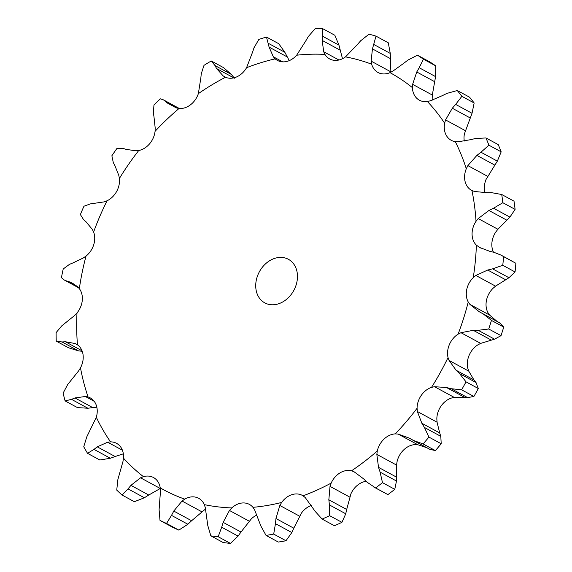 <?xml version="1.0" encoding="UTF-8"?>
<svg xmlns="http://www.w3.org/2000/svg" width="572" height="572" viewBox="0 0 572 572"><rect width="100%" height="100%" fill="white"/><g stroke="black" fill="none" stroke-linecap="round" stroke-linejoin="round"><path stroke-width="0.86" d="M83.605 219.712L80.373 214.557A266.144 210.296 118.5 0 1 83.955 206.22L90.405 203.889L104.154 201.887L107.05 200.786A19.055 15.058 118.5 0 0 116.609 191.513A19.055 15.058 118.5 0 0 119.405 178.457L118.804 175.397L114.858 165.544M86.222 221.986L83.376 219.519M119.405 178.457A237.301 187.502 118.5 0 1 138.717 150.522A19.055 15.058 118.5 0 0 149.571 143.837A19.055 15.058 118.5 0 0 155.062 131.345A237.301 187.502 118.5 0 1 179.05 108.465A19.055 15.058 118.5 0 0 190.519 104.783A19.055 15.058 118.5 0 0 198.355 93.644A237.301 187.502 118.5 0 1 225.511 77.256A19.055 15.058 118.5 0 0 236.88 76.805A19.055 15.058 118.5 0 0 246.561 67.718A237.301 187.502 118.5 0 1 275.182 58.852A19.055 15.058 118.5 0 0 277.391 60.396A19.055 15.058 118.5 0 0 285.728 61.662A19.055 15.058 118.5 0 0 296.661 55.205A237.301 187.502 118.5 0 1 324.946 54.411A19.055 15.058 118.5 0 0 329.636 58.93A19.055 15.058 118.5 0 0 334.005 60.31A19.055 15.058 118.5 0 0 345.495 56.878A237.301 187.502 118.5 0 1 371.671 64.214A19.055 15.058 118.5 0 0 377.978 72.472A19.055 15.058 118.5 0 0 378.678 72.83A19.055 15.058 118.5 0 0 390.004 72.644A237.301 187.502 118.5 0 1 412.419 87.645A19.055 15.058 118.5 0 0 416.938 98.434A19.055 15.058 118.5 0 0 419.376 100.186A19.055 15.058 118.5 0 0 427.384 101.501A237.301 187.502 118.5 0 1 444.637 123.23A19.055 15.058 118.5 0 0 446.374 135.514A19.055 15.058 118.5 0 0 451.229 140.312A19.055 15.058 118.5 0 0 455.298 141.649A237.301 187.502 118.5 0 1 466.294 168.733A19.055 15.058 118.5 0 0 465.15 181.746A19.055 15.058 118.5 0 0 471.542 190.333A19.055 15.058 118.5 0 0 471.971 190.555A237.301 187.502 118.5 0 1 476.033 221.292A19.055 15.058 118.5 0 0 472.072 234.213A19.055 15.058 118.5 0 0 476.376 245.152A237.301 187.502 118.5 0 1 473.237 277.62A19.055 15.058 118.5 0 0 466.716 289.632A19.055 15.058 118.5 0 0 468.232 302.002A237.301 187.502 118.5 0 1 458.093 334.155A19.055 15.058 118.5 0 0 449.413 344.508A19.055 15.058 118.5 0 0 448.04 357.543A237.301 187.502 118.5 0 1 431.538 387.358A19.055 15.058 118.5 0 0 421.249 395.402A19.055 15.058 118.5 0 0 417.074 408.279A237.301 187.502 118.5 0 1 395.252 433.883A19.055 15.058 118.5 0 0 383.998 439.117A19.055 15.058 118.5 0 0 377.284 451.022A237.301 187.502 118.5 0 1 351.508 470.813A19.055 15.058 118.5 0 0 340.004 472.894A19.055 15.058 118.5 0 0 331.174 483.09A237.301 187.502 118.5 0 1 303.06 495.817A19.055 15.058 118.5 0 0 302.373 495.409A19.055 15.058 118.5 0 0 292.02 494.623A19.055 15.058 118.5 0 0 281.624 502.459A237.301 187.502 118.5 0 1 252.946 507.328A19.055 15.058 118.5 0 0 249.399 504.404A19.055 15.058 118.5 0 0 243.064 502.938A19.055 15.058 118.5 0 0 231.767 507.922A237.301 187.502 118.5 0 1 206.013 504.969A237.301 187.502 118.5 0 1 204.326 504.626A19.055 15.058 118.5 0 0 198.706 498.319A19.055 15.058 118.5 0 0 196.225 497.311A19.055 15.058 118.5 0 0 184.727 499.134A237.301 187.502 118.5 0 1 160.239 487.88A19.055 15.058 118.5 0 0 154.426 478.099A19.055 15.058 118.5 0 0 153.482 477.527A19.055 15.058 118.5 0 0 143.45 476.648A237.301 187.502 118.5 0 1 123.466 458.136A19.055 15.058 118.5 0 0 120.313 446.503A19.055 15.058 118.5 0 0 116.566 443.343A19.055 15.058 118.5 0 0 110.546 441.87A237.301 187.502 118.5 0 1 96.318 417.267A19.055 15.058 118.5 0 0 96.01 404.518A19.055 15.058 118.5 0 0 90.269 397.905A19.055 15.058 118.5 0 0 88.081 396.989A237.301 187.502 118.5 0 1 80.488 367.846A19.055 15.058 118.5 0 0 83.062 354.776A19.055 15.058 118.5 0 0 77.456 344.823A237.301 187.502 118.5 0 1 76.991 312.97A19.055 15.058 118.5 0 0 82.275 300.407A19.055 15.058 118.5 0 0 79.344 288.66A237.301 187.502 118.5 0 1 86.029 256.092A19.055 15.058 118.5 0 0 93.694 244.823A19.055 15.058 118.5 0 0 93.622 232.017L92.328 229.386L85.972 221.772M184.727 499.134L182.039 501.043L173.781 511.068L191.62 520.742L204.483 509.852A19.055 15.058 118.5 0 1 205.484 509.316M231.767 507.922L229.451 510.46L223.159 522.358L240.998 532.031L251.523 518.647A19.055 15.058 118.5 0 1 256.671 515.165M281.624 502.459L279.837 505.469L275.954 518.518L293.793 528.199L301.387 513.177A19.055 15.058 118.5 0 1 311.247 505.519M331.174 483.09L330.015 486.379L328.85 499.799L346.689 509.473L350.929 493.808A19.055 15.058 118.5 0 1 359.759 483.619A19.055 15.058 118.5 0 1 366.051 481.295M377.284 451.022L376.841 454.39L378.521 467.367L396.36 477.048L396.532 465.072L397.047 461.74A19.055 15.058 118.5 0 1 403.761 449.835A19.055 15.058 118.5 0 1 415.007 444.608L417.846 444.751L398.148 434.062L409.202 438.102L429.901 449.392M417.074 408.279L417.367 411.511L421.85 423.266L439.689 432.94L437.065 422.2L436.836 418.997A19.055 15.058 118.5 0 1 441.012 406.12A19.055 15.058 118.5 0 1 451.301 398.083L454.218 397.383L434.527 386.701L446.553 387.537L451.208 388.71L461.611 389.818A266.144 210.296 118.5 0 0 466.016 381.853L459.566 373.602L475.947 382.489L478.299 388.524A266.144 210.296 118.5 0 1 473.895 396.482L467.589 397.597L454.218 397.383M448.04 357.543L449.056 360.439L456.113 370.256L473.952 379.937L468.747 371.128L467.796 368.261A19.055 15.058 118.5 0 1 469.169 355.226A19.055 15.058 118.5 0 1 477.849 344.873L480.673 343.386L494.558 339.182L501.015 335.664L488.738 329L478.185 330.294L494.558 339.182M468.232 302.002L469.905 304.39L479.157 311.683L496.996 321.364L489.603 315.072L487.987 312.727A19.055 15.058 118.5 0 1 486.472 300.35A19.055 15.058 118.5 0 1 493 288.338L495.545 286.143L508.973 277.735L515.05 271.957L502.767 265.294L492.599 268.847L508.973 277.735M493.5 252.223A19.055 15.058 118.5 0 1 491.834 244.938A19.055 15.058 118.5 0 1 495.788 232.017L497.897 229.258L509.924 217.11L515.1 209.381L502.824 202.717L493.543 208.222L509.924 217.11M484.963 192.671A19.055 15.058 118.5 0 1 484.906 192.464A19.055 15.058 118.5 0 1 486.05 179.451L497.347 161.125L501.179 151.852L488.896 145.181L480.966 152.238L497.347 161.125M464.292 141.048A19.055 15.058 118.5 0 1 464.392 133.948L472.036 113.292L474.152 102.981L461.869 96.318L455.655 104.404L472.036 113.292M432.31 100.1A19.055 15.058 118.5 0 1 432.175 98.363L432.31 95.031L435.578 76.619L435.714 65.859L423.43 59.195L419.197 67.732L435.578 76.619M86.029 256.092L83.326 257.951L73.009 262.898M79.344 288.66L77.434 286.629L72.63 283.297L69.133 281.767L76.083 285.535M138.717 150.522L135.814 150.801L126.047 149.356L123.066 148.391L117.038 148.298A266.144 210.296 118.5 0 0 111.876 155.756L113.285 162.548M76.991 312.97L74.646 315.465L61.805 325.818L56.113 332.618A266.144 210.296 118.5 0 0 56.235 341.119L62.033 341.956L78.414 350.843L82.232 351.315M155.062 131.345L155.198 128.049L153.961 116.602M56.235 341.119L68.518 347.783L78.414 350.843M179.05 108.465L176.326 107.901L167.861 103.339L163.485 99.878L179.308 108.487M77.456 344.823L75.054 343.515L65.387 341.749L82.032 350.786M80.488 367.846L78.657 370.828L67.66 384.584L63.106 393.15A266.144 210.296 118.5 0 0 65.129 400.929L71.507 399.349L87.881 408.236L77.413 407.593L65.129 400.929M198.355 93.644L200.829 78.028M88.081 396.989L85.335 396.489L74.968 397.955L92.807 407.629L96.832 407.192M87.38 408.294L93.286 407.564M225.511 77.256L223.144 75.89L216.566 68.533L214.993 65.537L211.254 60.968L223.538 67.632L231.367 74.424L234.406 78.207M223.144 75.89L226.062 77.47M96.318 417.267L86.758 436.908L83.741 446.768A266.144 210.296 118.5 0 0 87.545 453.339L93.972 449.37L110.346 458.258L99.828 460.002L87.545 453.339M246.561 67.718L252.524 52.252M110.546 441.87L107.643 442.206L97.283 446.846L115.122 456.527L123.337 453.825M109.86 458.422L115.587 456.349M275.182 58.852L273.316 56.771L269.105 47.111L266.481 37.051L278.757 43.715L284.849 52.281L289.239 60.639M273.316 56.771L282.682 61.855M123.466 458.136L122.966 461.504L117.889 479.493L116.738 490.104A266.144 210.296 118.5 0 0 122.072 495.045L128.014 488.874L144.394 497.762L134.356 501.708L122.072 495.045M296.661 55.205L305.784 40.884M143.45 476.648L140.562 477.806L130.931 485.356L148.763 495.037L160.317 488.459M143.944 498.026L149.192 494.759M324.946 54.411L323.702 51.745L322.179 40.419L322.565 28.6L334.849 35.264L338.953 45.124L342.492 58.716M323.702 51.745L338.924 60.003M160.239 487.88L160.475 491.126L159.095 509.673L160.01 520.434A266.144 210.296 118.5 0 0 166.545 523.444L171.5 515.379L187.881 524.267L178.829 530.108A266.144 210.296 118.5 0 1 172.286 527.098L160.01 520.434M345.495 56.878L357.278 44.637M187.494 524.61L191.985 520.384M371.671 64.214L371.128 61.133L372.443 48.892L376.004 36.136L388.288 42.8L390.268 53.41L390.876 72.244M371.128 61.133L390.819 71.822M204.326 504.626L205.284 507.557L207.793 525.546L210.839 535.857A266.144 210.296 118.5 0 0 218.168 536.736L221.7 527.22L238.074 536.107L230.452 543.4A266.144 210.296 118.5 0 1 223.123 542.521L210.839 535.857M390.004 72.644L392.878 71.128L403.761 63.285M407.843 60.131L417.446 55.191L429.729 61.855A266.144 210.296 118.5 0 1 435.714 65.859M237.773 536.507L241.277 531.624M412.419 87.645L412.612 84.341L432.31 95.031M427.384 101.501L430.373 100.786L442.313 95.653M252.946 507.328L254.583 509.752L260.918 526.118L266.037 535.392A266.144 210.296 118.5 0 0 273.695 534.091L275.454 523.652L291.827 532.539L285.979 540.754A266.144 210.296 118.5 0 1 278.321 542.056L266.037 535.392M446.918 93.4L457.264 90.519L469.548 97.183A266.144 210.296 118.5 0 1 474.152 102.981M291.62 532.968L293.979 527.756M444.637 123.23L445.559 119.913L465.258 130.602M455.298 141.649L458.201 141.763L470.513 139.697M303.06 495.817L305.262 497.59L315.136 511.354L322.136 519.083A266.144 210.296 118.5 0 0 329.644 515.679L329.379 504.904L345.76 513.792L341.927 522.343A266.144 210.296 118.5 0 1 334.42 525.747L322.136 519.083M475.396 138.517L485.964 137.952L498.241 144.616A266.144 210.296 118.5 0 1 501.179 151.852M345.652 514.214L346.768 509.037M466.294 168.733L467.889 165.615L487.587 176.298M471.971 190.555L474.631 191.498L486.593 192.664M351.508 470.813L354.139 471.814L363.585 478.836L367.045 482.175L375.611 487.945A266.144 210.296 118.5 0 0 382.489 482.654L380.101 472.143L396.482 481.031L394.773 489.325A266.144 210.296 118.5 0 1 387.895 494.608L373.688 486.979M491.491 192.65L501.737 194.509L514.021 201.172A266.144 210.296 118.5 0 1 515.1 209.381M396.482 481.424L396.339 476.64M476.033 221.292L478.199 218.568L497.897 229.258M476.376 245.152L479.837 247.569L489.532 251.222M395.252 433.883L398.148 434.062M494.187 252.395L501.179 255.176L515.887 263.292A266.144 210.296 118.5 0 1 515.05 271.957M441.205 443.758L428.921 437.094L424.424 427.441L440.805 436.329L441.205 443.758A266.144 210.296 118.5 0 1 435.378 450.593L429.744 449.306M429.729 449.292L411.64 439.525M426.598 447.64L417.846 444.751M440.905 436.665L439.568 432.596M473.237 277.62L475.847 275.461L495.545 286.143M431.538 387.358L434.527 386.701M503.725 327.077L491.441 320.413L483.319 314.007L499.699 322.894L503.725 327.077A266.144 210.296 118.5 0 1 501.015 335.664M499.957 323.037L496.711 321.199M476.133 382.739L473.738 379.672M458.093 334.155L460.975 332.697L480.673 343.386M73.366 262.762L69.212 264.45M69.548 264.3L63.213 268.976A266.144 210.296 118.5 0 0 61.426 277.67L64.243 279.994L78.192 287.33M69.441 281.867L65.873 280.709M115.022 165.851L113.134 162.255M65.73 341.734L61.712 341.984M163.485 99.878L160.375 98.842A266.144 210.296 118.5 0 0 153.975 104.955L153.332 112.884M154.032 116.981L153.282 112.52M75.325 397.819L71.171 399.499M201.23 73.845L204.004 65.344A266.144 210.296 118.5 0 1 211.254 60.968M200.801 78.457L201.287 73.43M97.626 446.603L93.651 449.628M253.975 47.884L258.837 39.425A266.144 210.296 118.5 0 1 266.481 37.051M252.388 52.696L254.132 47.455M131.231 485.013L127.735 489.232M308.244 36.637L315.015 28.814A266.144 210.296 118.5 0 1 322.565 28.6M305.548 41.313L308.501 36.222M174.024 510.639L171.285 515.815M360.632 40.812L369.019 34.177A266.144 210.296 118.5 0 1 376.004 36.136M356.957 45.031L360.975 40.433M412.612 84.341L416.752 71.979L419.197 67.732M417.446 55.191A266.144 210.296 118.5 0 1 423.43 59.195M403.36 63.606L408.265 59.824M223.316 521.878L221.564 527.713M445.559 119.913L452.309 108.237L455.655 104.404M457.264 90.519A266.144 210.296 118.5 0 1 461.869 96.318M441.863 95.881L447.39 93.179M276.019 518.01L275.411 524.174M467.889 165.615L476.891 155.391L480.966 152.238M485.964 137.952A266.144 210.296 118.5 0 1 488.896 145.181M470.034 139.825L475.897 138.403M328.807 499.292L329.443 505.419M478.199 218.568L488.938 210.482L493.543 208.222M501.737 194.509A266.144 210.296 118.5 0 1 502.824 202.717M486.114 192.671L491.991 192.657M378.378 466.895L380.273 472.629M475.847 275.461L487.716 270.034L492.599 268.847M501.179 255.176L503.603 256.628A266.144 210.296 118.5 0 1 502.767 265.294M489.081 251.108L494.666 252.524M413.37 440.419L423.094 443.929A266.144 210.296 118.5 0 0 428.921 437.094M421.607 422.851L424.696 427.87M460.975 332.697L473.28 330.316L478.185 330.294M491.441 320.413A266.144 210.296 118.5 0 1 488.738 329M478.75 311.461L483.748 314.243M455.784 369.927L459.924 373.945M269.226 304.468A24.782 19.584 118.5 0 1 264.779 302.867A24.782 19.584 118.5 0 1 259.388 271.75A24.782 19.584 118.5 0 1 288.417 259.309A24.782 19.584 118.5 0 1 295.102 287.745A24.782 19.584 118.5 0 1 269.226 304.468M165.487 101.287L178.621 108.415M216.566 68.533L233.769 77.864M214.993 65.537L231.367 74.424M269.105 47.111L286.944 56.785M268.475 43.393L284.849 52.281M322.179 40.419L340.011 50.1M322.572 36.236L338.953 45.124M178.829 530.108L166.545 523.444M372.443 48.892L390.283 58.566M373.888 44.523L390.268 53.41M416.752 71.979L434.584 81.653M230.452 543.4L218.168 536.736M452.309 108.237L470.148 117.918M285.979 540.754L273.695 534.091M476.891 155.391L494.723 165.072M341.927 522.343L329.644 515.679M488.938 210.482L506.778 220.156M387.895 494.608L375.611 487.945M394.773 489.325L382.489 482.654M515.887 263.292L503.603 256.628M487.716 270.034L505.555 279.715M435.378 450.593L423.094 443.929M446.553 387.537L464.392 397.218M473.28 330.316L491.119 339.997M473.895 396.482L461.611 389.818M478.299 388.524L466.016 381.853M451.208 388.71L467.589 397.597M93.622 232.017A237.301 187.502 118.5 0 1 107.05 200.786M75.054 343.515L77.42 344.802M85.335 396.489L94.187 401.287M107.643 442.206L122.408 450.221M140.562 477.806L160.26 488.488M182.039 501.043L201.73 511.726M229.451 510.46L249.149 521.149M279.837 505.469L299.528 516.151M330.015 486.379L349.707 497.061M376.841 454.39L396.532 465.072M478.614 246.868L481.102 248.219M417.367 411.511L437.065 422.2M469.905 304.39L489.603 315.072M449.056 360.439L468.747 371.128M78.636 287.802L64.243 279.994"/></g></svg>
